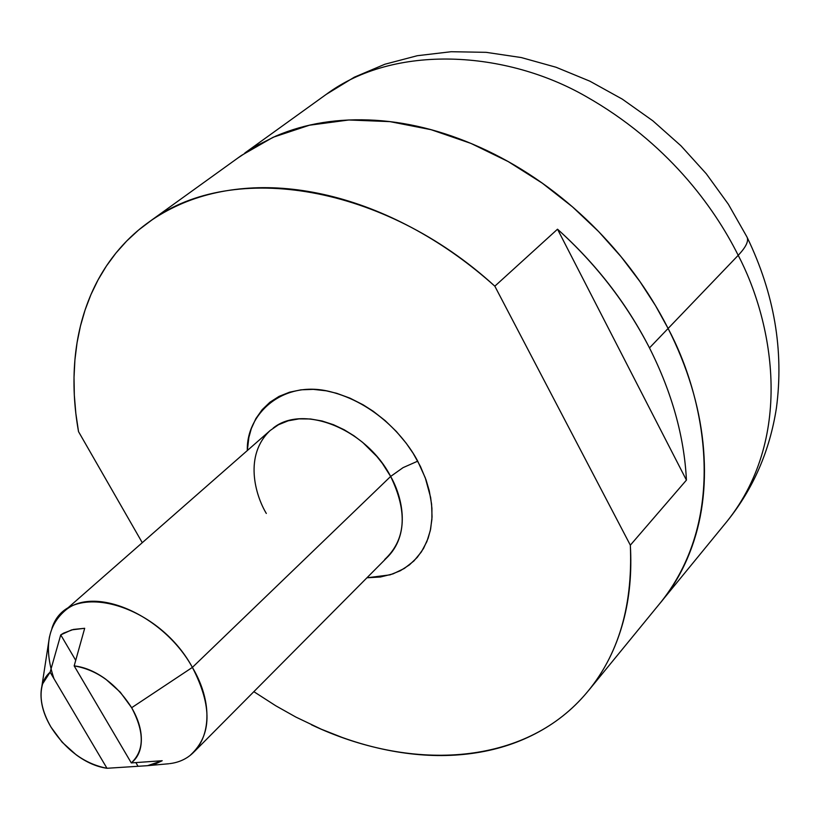 <?xml version="1.0" encoding="UTF-8"?>
<svg xmlns="http://www.w3.org/2000/svg" width="820" height="820" viewBox="0 0 820 820"><rect width="100%" height="100%" fill="white"/><g stroke="black" fill="none" stroke-linecap="round" stroke-linejoin="round"><path stroke-width="1.23" d="M738.205 255.327C713.779 206.302 666.568 142.126 585.839 96.381C505.704 50.358 394.44 43.685 326.227 94.382C394.44 43.685 505.704 50.358 585.839 96.381C666.568 142.126 713.779 206.302 738.205 255.327C746.405 246.646 749.224 240.342 746.651 236.437C749.224 240.342 746.405 246.646 738.205 255.327C771.579 318.918 795.769 434.754 727.289 521.048C795.769 434.754 771.579 318.918 738.205 255.327L668.105 328.471L738.205 255.327M241.377 155.482L273.162 137.248L309.406 125.224L348.838 119.986L389.93 121.626L431.105 129.703L470.926 143.397L508.246 161.601L542.245 183.137L572.462 206.835L598.743 231.681L621.16 256.824L639.969 281.619L655.487 305.604L668.105 328.471C648.671 290.249 623.149 255.573 591.548 224.434C559.865 193.407 525.107 168.828 487.275 150.706C449.462 132.737 412.122 122.59 375.263 120.273C338.506 118.07 305.327 123.359 275.715 136.13L255.748 146.124L237.697 158.127L255.748 146.124L275.715 136.13C305.327 123.359 338.506 118.07 375.263 120.273C412.122 122.59 449.462 132.737 487.275 150.706C525.107 168.828 559.865 193.407 591.548 224.434C623.149 255.573 648.671 290.249 668.105 328.471C703.601 394.758 730.241 514.765 661.063 601.962C730.241 514.765 703.601 394.758 668.105 328.471L655.487 305.604L639.969 281.619L621.16 256.824L598.743 231.681L572.462 206.835L542.245 183.137L508.246 161.601L470.926 143.397L431.105 129.703L389.93 121.626L348.838 119.986L309.406 125.224L273.162 137.248L241.377 155.482L148.256 222.538M658.706 604.842C672.892 588.35 683.972 568.988 691.947 546.766C703.15 515.503 706.83 480.889 702.986 442.913C699.019 404.834 687.396 366.694 668.105 328.471C687.396 366.694 699.019 404.834 702.986 442.913C706.83 480.889 703.15 515.503 691.947 546.766C683.972 568.988 672.892 588.35 658.706 604.842M53.956 678.673C43.665 647.81 47.724 624.83 66.133 609.721C96.042 585.511 164.041 615.697 192.382 667.398L390.648 476.44C366.232 428.983 303.062 403.747 273.173 428.101M386.404 558.061L388.362 556.206C411.25 531.934 401.421 494.993 390.648 476.44L403.05 467.646L417.718 461.158L425.283 477.824L430.643 497.494L431.925 508.256L431.894 519.398L430.285 530.643L426.851 541.62L421.398 551.901L413.874 560.993L404.352 568.434L393.077 573.856L380.439 577.003L366.929 577.782M253.841 691.67L275.827 705.815L295.846 717.059L321.296 729.216L342.053 737.405C366.448 746.179 390.73 751.786 414.91 754.246C439.089 756.686 462.336 755.712 484.63 751.325C506.934 746.918 527.403 739.025 546.058 727.658C564.703 716.26 580.652 701.582 593.905 683.634C607.138 665.635 616.937 644.899 623.272 621.406C629.586 597.872 631.933 572.462 630.334 545.177L494.829 286.18C470.331 264.194 444.307 245.59 416.755 230.348C389.213 215.168 361.487 203.995 333.596 196.82C305.737 189.697 278.974 186.724 253.339 187.913C227.734 189.133 204.282 194.217 182.993 203.155C161.745 212.134 143.387 224.342 127.899 239.799C112.463 255.276 100.296 273.183 91.409 293.529C82.543 313.865 77.07 335.769 74.979 359.232C72.898 382.673 74.077 406.812 78.525 431.627L75.829 413.341L74.323 395.23L74.015 377.364L74.917 359.836L77.059 342.709L80.442 326.073L85.075 310.001L90.948 294.575L98.062 279.886L106.405 266.008L115.968 253.021L126.71 241.008L138.6 230.03L151.618 220.18C232.87 160.925 383.514 184.192 494.829 286.18L557.518 229.2C595.904 263.814 626.552 303.38 649.481 347.905L668.105 328.471L649.481 347.905C671.928 392.483 684.249 436.558 686.432 480.11L630.334 545.177L494.829 286.18L557.518 229.2C596.007 263.743 626.664 303.308 649.481 347.905C671.928 392.483 684.249 436.558 686.432 480.11L557.518 229.2L686.432 480.11L630.334 545.177C633.091 609.178 616.794 660.356 581.452 698.701C519.654 765.747 409.897 771.538 311.467 724.788M169.689 763.625C207.101 759.207 219.37 712.713 192.382 667.398L131.651 707.721C144.576 732.147 144.463 750.546 131.292 762.918C137.873 757.731 141.224 750.064 141.347 739.886C141.44 729.687 138.211 718.955 131.651 707.721L120.243 692.152L105.78 679.216C95.13 671.498 84.583 667.06 74.169 665.891L131.292 762.918L162.196 760.724L147.559 765.675L106.979 768.278C84.532 763.912 65.887 750.197 51.024 727.145L62.146 742.202L76.127 754.779C86.407 762.344 96.698 766.843 106.979 768.278L50.122 672.185C43.849 677.699 40.816 685.53 41.01 695.668C41.225 705.794 44.557 716.28 51.024 727.145C41.779 711.083 38.971 696.651 42.619 683.849L50.122 672.185L60.741 634.885L63.611 633.122L73.39 629.442L84.685 628.294L74.169 665.891C97.129 669.817 116.286 683.757 131.651 707.721L192.382 667.398C157.204 602.239 66.974 579.094 51.885 628.438M78.525 431.627L142.27 542.686L78.525 431.627M384.703 559.496C405.849 539.745 407.837 512.059 390.648 476.44L403.05 467.646L417.718 461.158C405.931 438.526 375.611 402.794 329.373 391.447C282.131 379.978 246.072 414.541 247.332 450.539L248.86 437.511L251.299 428.645L255.871 418.6L262.144 409.713L269.944 402.22L279.087 396.367L289.593 392.185L301.063 389.818L313.312 389.367L326.278 390.822L336.794 393.333L349.976 398.151L363.116 404.803L373.223 411.25L385.185 420.65L396.347 431.463L406.228 443.251L413.126 453.286L420.465 466.508L426.062 479.915L429.239 490.688L431.586 504.115L432.048 516.969L430.623 529.095L428.153 538.217L423.53 548.477L417.247 557.395L409.405 564.908L400.324 570.74L390.064 574.851L366.919 577.803M190.629 754.892C211.847 735.284 212.421 706.122 192.382 667.398L390.648 476.44L382.356 463.392L376.851 456.463L362.707 442.431L353.963 435.779L344.164 429.752L333.463 424.709L322.106 420.998L310.472 418.979L299.003 418.876L288.179 420.814L278.452 424.76L270.19 430.49C243.817 455.305 255.225 495.054 266.315 513.453M84.685 628.294L71.647 629.883L60.741 634.885L75.706 660.315L60.741 634.885L50.122 672.185L106.979 768.278L147.405 765.695L156.056 763.615L162.196 760.724L131.292 762.918L74.169 665.891L84.685 628.294M135.884 762.62L137.903 766.044L135.884 762.62M746.784 236.642L728.334 204.2L706.286 173.768L680.979 145.816L652.843 120.806L622.308 99.138L589.867 81.18L556.021 67.24L521.274 57.554L486.137 52.337L451.164 51.721L417.318 55.709L384.846 64.247L354.281 77.213L326.227 94.382L244.842 152.991M747.235 237.544C774.326 293.734 784.043 350.611 776.396 408.165C769.724 450.938 753.354 488.566 727.289 521.048L663.759 598.661M270.19 430.49L63.14 612.099M49.466 636.802L41.851 686.422M147.549 765.675L168.807 763.748M589.006 689.999L661.063 601.962M388.362 556.206L194.309 751.632"/></g></svg>
